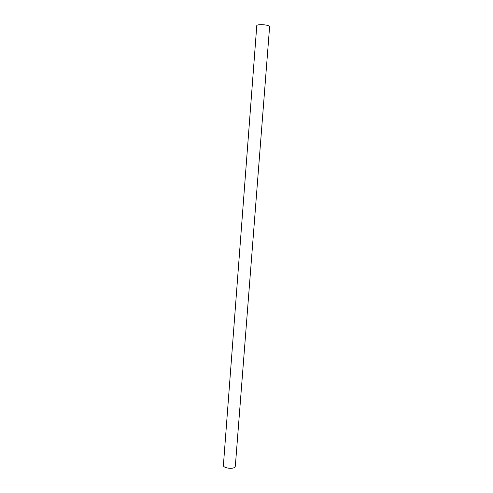 <?xml version="1.0" encoding="UTF-8"?>
<svg xmlns="http://www.w3.org/2000/svg" width="493" height="493" viewBox="0 0 493 493"><rect width="100%" height="100%" fill="white"/><g stroke="black" fill="none" stroke-linecap="round" stroke-linejoin="round"><path stroke-width="0.74" d="M234.884 467.087L235.327 466.224L269.603 26.714L269.233 26.16C267.261 24.471 256.533 24.102 256.773 25.722L223.397 465.306C222.861 467.999 232.733 469.539 234.884 467.087"/></g></svg>
